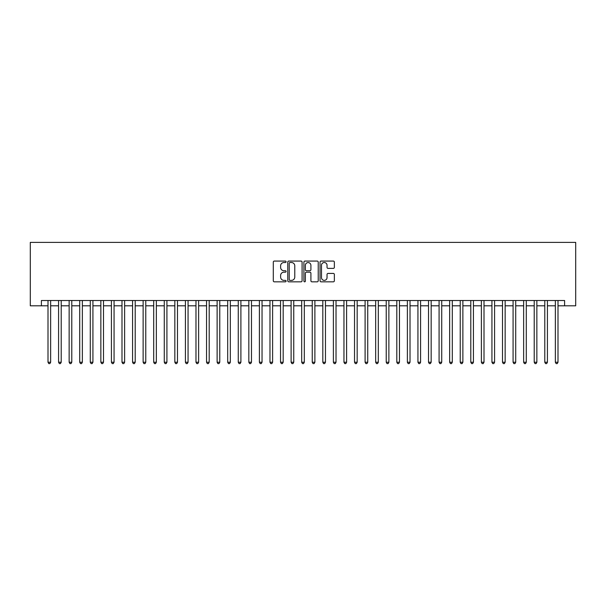 <?xml version="1.0" encoding="UTF-8"?>
<svg xmlns="http://www.w3.org/2000/svg" width="606" height="606" viewBox="0 0 606 606"><rect width="100%" height="100%" fill="white"/><g stroke="black" fill="none" stroke-linecap="round" stroke-linejoin="round"><path stroke-width="0.91" d="M286.093 261.8A0.727 0.727 0 0 0 285.365 261.072L274.336 261.072A1.038 1.038 0 0 0 273.298 262.11L273.298 280.79A1.038 1.038 0 0 0 274.336 281.828L285.365 281.828A0.727 0.727 0 0 0 286.093 281.101A0.727 0.727 0 0 0 285.365 280.373L283.934 280.373A3.318 3.318 0 0 1 280.616 277.048L280.616 275.495A3.318 3.318 0 0 1 283.934 272.177L285.365 272.177A0.727 0.727 0 0 0 286.093 271.45A0.727 0.727 0 0 0 285.365 270.723L283.934 270.723A3.318 3.318 0 0 1 280.616 267.405L280.616 265.845A3.318 3.318 0 0 1 283.934 262.527L285.365 262.527A0.727 0.727 0 0 0 286.093 261.8M333.323 268.39A1.038 1.038 0 0 0 334.36 267.352L334.36 262.11A1.038 1.038 0 0 0 333.323 261.072L321.082 261.072A1.038 1.038 0 0 0 320.044 262.11L320.044 280.79A1.038 1.038 0 0 0 321.082 281.828L333.323 281.828A1.038 1.038 0 0 0 334.36 280.79L334.36 274.457A1.038 1.038 0 0 0 333.323 273.42L328.081 273.42A1.038 1.038 0 0 0 327.043 274.457L327.043 277.593A2.772 2.772 0 0 1 324.271 280.373A2.772 2.772 0 0 1 321.491 277.593L321.491 265.299A2.772 2.772 0 0 1 324.271 262.527A2.772 2.772 0 0 1 327.043 265.299L327.043 267.352A1.038 1.038 0 0 0 328.081 268.39L333.323 268.39M41.397 305.803L41.397 300.515L564.603 300.515L564.603 305.803L575.7 305.803L575.7 242.385L30.3 242.385L30.3 305.803L48.003 305.803M302.091 262.11A1.038 1.038 0 0 0 301.053 261.072L288.812 261.072A1.038 1.038 0 0 0 287.774 262.11L287.774 280.79A1.038 1.038 0 0 0 288.812 281.828L301.053 281.828A1.038 1.038 0 0 0 302.091 280.79L302.091 262.11M304.947 261.072L317.188 261.072A1.038 1.038 0 0 1 318.226 262.11L318.226 280.79A1.038 1.038 0 0 1 317.188 281.828L311.946 281.828A1.038 1.038 0 0 1 310.908 280.79L310.908 273.215A1.038 1.038 0 0 0 309.871 272.177L306.401 272.177A1.038 1.038 0 0 0 305.363 273.215L305.363 281.101A0.727 0.727 0 0 1 304.636 281.828A0.727 0.727 0 0 1 303.909 281.101L303.909 262.11A1.038 1.038 0 0 1 304.947 261.072M50.646 305.803L58.577 305.803M61.214 305.803L69.145 305.803M71.788 305.803L79.712 305.803M82.355 305.803L90.286 305.803M92.923 305.803L100.854 305.803M103.497 305.803L111.421 305.803M114.064 305.803L121.995 305.803M124.631 305.803L132.562 305.803M135.206 305.803L143.13 305.803M145.773 305.803L153.704 305.803M156.348 305.803L164.271 305.803M166.915 305.803L174.839 305.803M177.482 305.803L185.413 305.803M188.057 305.803L195.98 305.803M198.624 305.803L206.548 305.803M209.191 305.803L217.122 305.803M219.766 305.803L227.689 305.803M230.333 305.803L238.256 305.803M240.9 305.803L248.831 305.803M251.475 305.803L259.398 305.803M262.042 305.803L269.973 305.803M272.609 305.803L280.54 305.803M283.184 305.803L291.107 305.803M293.751 305.803L301.682 305.803M304.318 305.803L312.249 305.803M314.893 305.803L322.816 305.803M325.46 305.803L333.391 305.803M336.027 305.803L343.958 305.803M346.602 305.803L354.525 305.803M357.169 305.803L365.1 305.803M367.744 305.803L375.667 305.803M378.311 305.803L386.234 305.803M388.878 305.803L396.809 305.803M399.452 305.803L407.376 305.803M410.02 305.803L417.943 305.803M420.587 305.803L428.518 305.803M431.161 305.803L439.085 305.803M441.729 305.803L449.652 305.803M452.296 305.803L460.227 305.803M462.87 305.803L470.794 305.803M473.437 305.803L481.369 305.803M484.005 305.803L491.936 305.803M494.579 305.803L502.503 305.803M505.146 305.803L513.077 305.803M515.714 305.803L523.645 305.803M526.288 305.803L534.212 305.803M536.855 305.803L544.786 305.803M547.423 305.803L555.354 305.803M557.997 305.803L564.603 305.803M289.956 262.527A0.727 0.727 0 0 0 289.229 263.254L289.229 279.646A0.727 0.727 0 0 0 289.956 280.373L291.456 280.373A3.318 3.318 0 0 0 294.781 277.048L294.781 265.845A3.318 3.318 0 0 0 291.456 262.527L289.956 262.527M310.908 265.352A2.772 2.772 0 0 0 308.136 262.58A2.772 2.772 0 0 0 305.363 265.352L305.363 269.685A1.038 1.038 0 0 0 306.401 270.723L309.871 270.723A1.038 1.038 0 0 0 310.908 269.685L310.908 265.352M50.646 300.515L50.646 362.244L48.003 362.244L48.003 300.515M50.646 362.244L49.851 363.615L48.798 363.615L48.003 362.244M61.214 300.515L61.214 362.244L58.577 362.244L58.577 300.515M61.214 362.244L60.426 363.615L59.365 363.615L58.577 362.244M71.788 300.515L71.788 362.244L69.145 362.244L69.145 300.515M71.788 362.244L70.993 363.615L69.94 363.615L69.145 362.244M82.355 300.515L82.355 362.244L79.712 362.244L79.712 300.515M82.355 362.244L81.56 363.615L80.507 363.615L79.712 362.244M92.923 300.515L92.923 362.244L90.286 362.244L90.286 300.515M92.923 362.244L92.135 363.615L91.074 363.615L90.286 362.244M103.497 300.515L103.497 362.244L100.854 362.244L100.854 300.515M103.497 362.244L102.702 363.615L101.649 363.615L100.854 362.244M114.064 300.515L114.064 362.244L111.421 362.244L111.421 300.515M114.064 362.244L113.269 363.615L112.216 363.615L111.421 362.244M124.631 300.515L124.631 362.244L121.995 362.244L121.995 300.515M124.631 362.244L123.844 363.615L122.783 363.615L121.995 362.244M135.206 300.515L135.206 362.244L132.562 362.244L132.562 300.515M135.206 362.244L134.411 363.615L133.358 363.615L132.562 362.244M145.773 300.515L145.773 362.244L143.13 362.244L143.13 300.515M145.773 362.244L144.986 363.615L143.925 363.615L143.13 362.244M156.348 300.515L156.348 362.244L153.704 362.244L153.704 300.515M156.348 362.244L155.553 363.615L154.492 363.615L153.704 362.244M166.915 300.515L166.915 362.244L164.271 362.244L164.271 300.515M166.915 362.244L166.12 363.615L165.067 363.615L164.271 362.244M177.482 300.515L177.482 362.244L174.839 362.244L174.839 300.515M177.482 362.244L176.694 363.615L175.634 363.615L174.839 362.244M188.057 300.515L188.057 362.244L185.413 362.244L185.413 300.515M188.057 362.244L187.262 363.615L186.201 363.615L185.413 362.244M198.624 300.515L198.624 362.244L195.98 362.244L195.98 300.515M198.624 362.244L197.829 363.615L196.776 363.615L195.98 362.244M209.191 300.515L209.191 362.244L206.548 362.244L206.548 300.515M209.191 362.244L208.403 363.615L207.343 363.615L206.548 362.244M219.766 300.515L219.766 362.244L217.122 362.244L217.122 300.515M219.766 362.244L218.971 363.615L217.91 363.615L217.122 362.244M230.333 300.515L230.333 362.244L227.689 362.244L227.689 300.515M230.333 362.244L229.538 363.615L228.485 363.615L227.689 362.244M240.9 300.515L240.9 362.244L238.256 362.244L238.256 300.515M240.9 362.244L240.112 363.615L239.052 363.615L238.256 362.244M251.475 300.515L251.475 362.244L248.831 362.244L248.831 300.515M251.475 362.244L250.679 363.615L249.619 363.615L248.831 362.244M262.042 300.515L262.042 362.244L259.398 362.244L259.398 300.515M262.042 362.244L261.247 363.615L260.194 363.615L259.398 362.244M272.609 300.515L272.609 362.244L269.973 362.244L269.973 300.515M272.609 362.244L271.821 363.615L270.761 363.615L269.973 362.244M283.184 300.515L283.184 362.244L280.54 362.244L280.54 300.515M283.184 362.244L282.388 363.615L281.335 363.615L280.54 362.244M293.751 300.515L293.751 362.244L291.107 362.244L291.107 300.515M293.751 362.244L292.956 363.615L291.903 363.615L291.107 362.244M304.318 300.515L304.318 362.244L301.682 362.244L301.682 300.515M304.318 362.244L303.53 363.615L302.47 363.615L301.682 362.244M314.893 300.515L314.893 362.244L312.249 362.244L312.249 300.515M314.893 362.244L314.097 363.615L313.044 363.615L312.249 362.244M325.46 300.515L325.46 362.244L322.816 362.244L322.816 300.515M325.46 362.244L324.664 363.615L323.612 363.615L322.816 362.244M336.027 300.515L336.027 362.244L333.391 362.244L333.391 300.515M336.027 362.244L335.239 363.615L334.179 363.615L333.391 362.244M346.602 300.515L346.602 362.244L343.958 362.244L343.958 300.515M346.602 362.244L345.806 363.615L344.753 363.615L343.958 362.244M357.169 300.515L357.169 362.244L354.525 362.244L354.525 300.515M357.169 362.244L356.381 363.615L355.321 363.615L354.525 362.244M367.744 300.515L367.744 362.244L365.1 362.244L365.1 300.515M367.744 362.244L366.948 363.615L365.888 363.615L365.1 362.244M378.311 300.515L378.311 362.244L375.667 362.244L375.667 300.515M378.311 362.244L377.515 363.615L376.462 363.615L375.667 362.244M388.878 300.515L388.878 362.244L386.234 362.244L386.234 300.515M388.878 362.244L388.09 363.615L387.029 363.615L386.234 362.244M399.452 300.515L399.452 362.244L396.809 362.244L396.809 300.515M399.452 362.244L398.657 363.615L397.597 363.615L396.809 362.244M410.02 300.515L410.02 362.244L407.376 362.244L407.376 300.515M410.02 362.244L409.224 363.615L408.171 363.615L407.376 362.244M420.587 300.515L420.587 362.244L417.943 362.244L417.943 300.515M420.587 362.244L419.799 363.615L418.738 363.615L417.943 362.244M431.161 300.515L431.161 362.244L428.518 362.244L428.518 300.515M431.161 362.244L430.366 363.615L429.306 363.615L428.518 362.244M441.729 300.515L441.729 362.244L439.085 362.244L439.085 300.515M441.729 362.244L440.933 363.615L439.88 363.615L439.085 362.244M452.296 300.515L452.296 362.244L449.652 362.244L449.652 300.515M452.296 362.244L451.508 363.615L450.447 363.615L449.652 362.244M462.87 300.515L462.87 362.244L460.227 362.244L460.227 300.515M462.87 362.244L462.075 363.615L461.014 363.615L460.227 362.244M473.437 300.515L473.437 362.244L470.794 362.244L470.794 300.515M473.437 362.244L472.642 363.615L471.589 363.615L470.794 362.244M484.005 300.515L484.005 362.244L481.369 362.244L481.369 300.515M484.005 362.244L483.217 363.615L482.156 363.615L481.369 362.244M494.579 300.515L494.579 362.244L491.936 362.244L491.936 300.515M494.579 362.244L493.784 363.615L492.731 363.615L491.936 362.244M505.146 300.515L505.146 362.244L502.503 362.244L502.503 300.515M505.146 362.244L504.351 363.615L503.298 363.615L502.503 362.244M515.714 300.515L515.714 362.244L513.077 362.244L513.077 300.515M515.714 362.244L514.926 363.615L513.865 363.615L513.077 362.244M526.288 300.515L526.288 362.244L523.645 362.244L523.645 300.515M526.288 362.244L525.493 363.615L524.44 363.615L523.645 362.244M536.855 300.515L536.855 362.244L534.212 362.244L534.212 300.515M536.855 362.244L536.06 363.615L535.007 363.615L534.212 362.244M547.423 300.515L547.423 362.244L544.786 362.244L544.786 300.515M547.423 362.244L546.635 363.615L545.574 363.615L544.786 362.244M557.997 300.515L557.997 362.244L555.354 362.244L555.354 300.515M557.997 362.244L557.202 363.615L556.149 363.615L555.354 362.244"/></g></svg>

